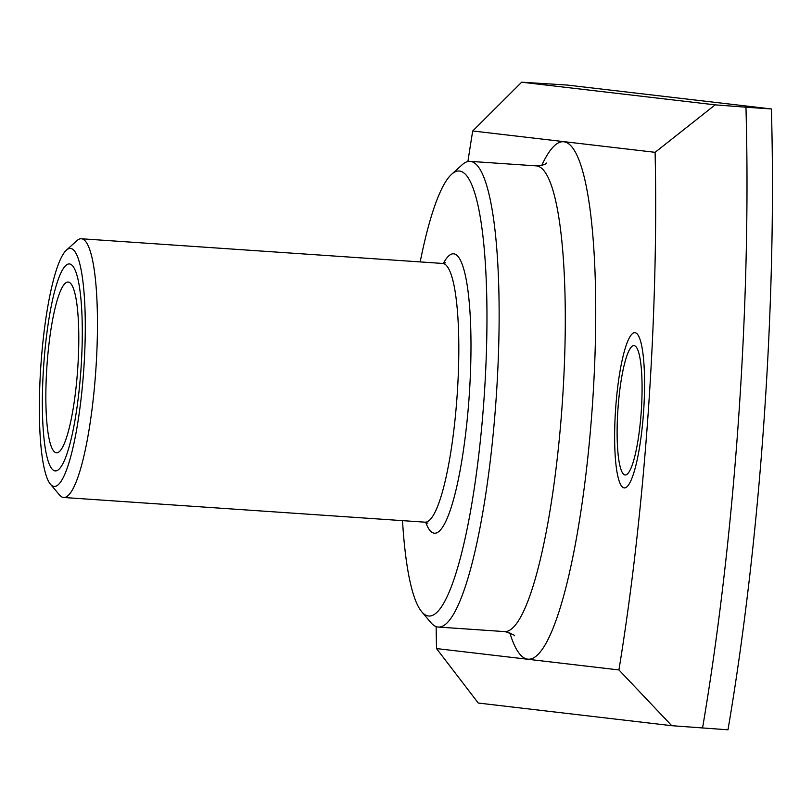 <?xml version="1.0" encoding="UTF-8"?>
<svg xmlns="http://www.w3.org/2000/svg" width="812" height="812" viewBox="0 0 812 812"><rect width="100%" height="100%" fill="white"/><g stroke="black" fill="none" stroke-linecap="round" stroke-linejoin="round"><path stroke-width="1.22" d="M618.927 669.93L671.757 725.695L727.988 729.795A648.311 117.029 -86.1 0 0 771.4 108.96L567.223 85.057L521.669 82.205L472.716 130.976L655.111 152.321A570.511 102.992 -86.1 0 1 618.927 669.941L436.521 648.575A570.511 102.992 93.9 0 1 436.145 626.6M467.925 161.527A570.511 102.992 93.9 0 1 472.716 130.955M617.962 408.913A64.828 11.703 -86.1 0 0 625.189 474.959A64.828 11.703 -86.1 0 0 641.236 411.643A64.828 11.703 -86.1 0 0 634.02 345.597A64.828 11.703 -86.1 0 0 617.962 408.913M420.19 261.921A223.016 40.255 93.9 0 1 451.604 174.286L462.14 164.785A233.389 42.133 93.9 0 1 470.118 161.365A233.389 42.133 93.9 0 1 470.493 161.395A233.389 42.133 -86.1 0 1 496.173 398.093A233.389 42.133 -86.1 0 1 438.297 627.057A233.389 42.133 -86.1 0 1 437.932 627.026A233.389 42.133 93.9 0 1 430.847 622.571L421.712 611.73A223.016 40.255 93.9 0 1 402.508 520.644M421.712 611.73A223.016 40.255 93.9 0 0 428.472 615.983A223.016 40.255 -86.1 0 0 484.064 398.205A223.016 40.255 -86.1 0 0 459.582 171.048A223.016 40.255 93.9 0 0 451.604 174.286M50.385 484.145A119.293 21.538 93.9 0 1 40.844 365.958A119.293 21.538 93.9 0 1 66.381 250.167A119.293 21.538 93.9 0 1 70.644 248.431A119.293 21.538 -86.1 0 1 83.737 369.937A119.293 21.538 -86.1 0 1 53.998 486.418A119.293 21.538 93.9 0 1 50.385 484.145L59.53 494.995A129.666 23.406 93.9 0 0 63.458 497.462A129.666 23.406 -86.1 0 0 63.661 497.482A129.666 23.406 -86.1 0 0 95.816 370.282A129.666 23.406 -86.1 0 0 81.545 238.779A129.666 23.406 93.9 0 0 81.342 238.758L442.692 263.453A129.666 23.406 93.9 0 1 442.895 263.474A129.666 23.406 93.9 0 1 457.166 394.977A129.666 23.406 93.9 0 1 425.011 522.177L427.833 523.222M66.381 250.167L76.907 240.667A129.666 23.406 93.9 0 1 81.342 238.758M56.353 452.791A85.575 15.448 93.9 0 1 46.934 365.999A85.575 15.448 93.9 0 1 68.157 282.048A85.575 15.448 93.9 0 1 68.289 282.058A85.575 15.448 -86.1 0 1 77.708 368.851A85.575 15.448 -86.1 0 1 56.485 452.802A85.575 15.448 -86.1 0 1 56.353 452.791M671.757 725.695L478.258 703.04L436.521 648.575M702.542 728.059A648.311 117.029 -86.1 0 0 745.954 107.214L771.4 108.96M655.111 152.321L715.169 104.86L745.954 107.214M521.669 82.205L715.169 104.86M615.638 408.649A77.8 14.048 -86.1 0 0 624.306 487.9A77.8 14.048 -86.1 0 0 643.571 411.917A77.8 14.048 -86.1 0 0 634.903 332.666A77.8 14.048 -86.1 0 0 615.638 408.649M43.706 365.248A103.733 18.727 -86.1 0 0 55.257 470.919A103.733 18.727 -86.1 0 0 80.946 369.602A103.733 18.727 -86.1 0 0 69.396 263.941A103.733 18.727 -86.1 0 0 43.706 365.248M541.766 165.374A259.322 46.812 93.9 0 1 563.904 141.785A259.322 46.812 93.9 0 1 592.364 405.919A259.322 46.812 93.9 0 1 527.729 659.151A259.322 46.812 93.9 0 1 509.814 632.822M470.118 161.365L536.285 165.881A233.389 42.133 93.9 0 1 536.651 165.912A233.389 42.133 93.9 0 1 562.33 402.62A233.389 42.133 93.9 0 1 504.455 631.584L505.297 631.655C512.778 634.314 515.772 635.684 514.26 635.776M443.362 263.464A140.04 25.284 93.9 0 1 453.796 253.821A140.04 25.284 93.9 0 1 469.163 396.459A140.04 25.284 93.9 0 1 434.258 533.2A140.04 25.284 93.9 0 1 425.681 522.258M442.489 263.443A129.666 23.406 93.9 0 1 442.692 263.453L445.626 262.804M536.285 165.881C541.827 165.557 545.258 164.613 546.567 163.05M438.297 627.057L504.455 631.584M63.661 497.482L425.011 522.177"/></g></svg>
